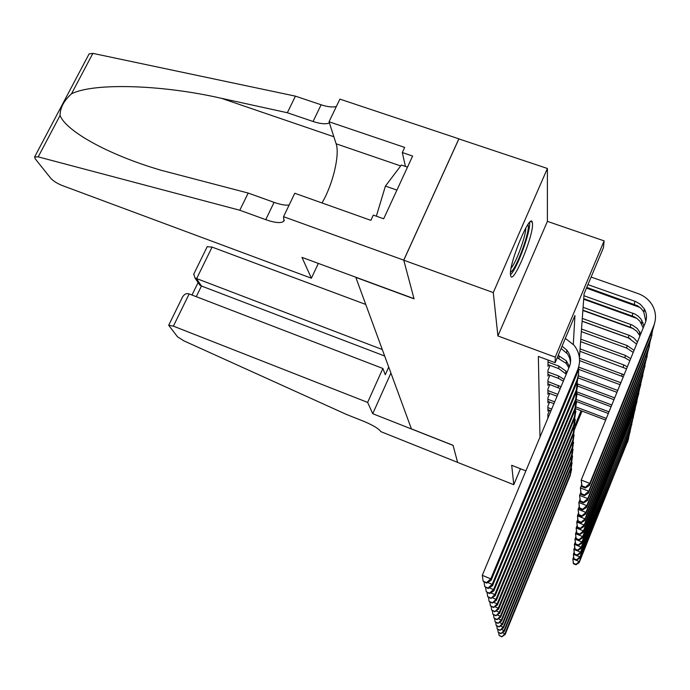 <?xml version="1.0" encoding="UTF-8"?>
<svg xmlns="http://www.w3.org/2000/svg" width="690" height="690" viewBox="0 0 690 690"><rect width="100%" height="100%" fill="white"/><g stroke="black" fill="none" stroke-linecap="round" stroke-linejoin="round"><path stroke-width="1.03" d="M532.516 223.922L532.266 222.18C530.153 212.391 508.944 263.364 510.479 274.646L510.721 275.983C513.127 284.875 533.379 236.394 532.516 223.922M457.608 462.412L453.08 445.395L372.738 413.707L367.632 402.408L173.397 326.146L168.688 325.275L177.52 336.815L184.049 340.92L346.389 414.414L363.673 421.28C373.031 425.213 378.758 428.663 380.854 431.63L457.617 462.386L453.054 445.3L411.404 428.878L355.824 277.389L414.052 298.848L403.771 260.225L458.885 138.914L547.403 168.472L493.272 292.586L497.904 335.944L555.234 357.144L604.121 240.888L603.431 247.719L584.085 293.759L579.436 357.8M497.904 335.944L547.403 221.369L547.403 168.472M547.403 221.369L604.121 240.888M457.599 462.386L513.774 484.708L520.45 468.752M403.771 260.225L493.272 292.586M549.542 410.283L547.894 414.241L547.886 418.192M549.628 402.063L547.903 406.194L547.894 411.068L548.403 409.851M549.723 393.481L547.912 397.794L547.903 402.874L548.438 401.606M549.818 384.528L547.929 389.031L547.92 394.335L548.472 393.015M549.921 375.162L547.938 379.88L547.929 385.417L548.516 384.037M550.034 365.372L547.955 370.306L547.946 376.102L548.55 374.653M548.076 360.042L547.955 366.356L548.593 364.838M573.304 344.362L574.951 315.502L555.139 362.664L538.355 356.437L539.994 437.098M525.892 470.891L511.704 465.302L513.774 484.708M555.139 362.664L555.234 357.144M582.05 411.102L574.166 430.25L572.622 442.238L574.149 435.054M574.839 425.859L581.075 410.731M578.789 366.632L578.66 368.382M578.039 377.025L577.927 378.474M577.314 386.935L577.228 388.108M576.624 396.388L576.564 397.302M575.969 405.418L575.926 406.099M575.348 414.052L575.313 414.526M562.065 346.164L566.801 350.08C570.777 355.126 571.656 360.629 569.423 366.588L482.293 575.331L490.788 578.884L577.754 369.676C581.04 360.913 579.816 352.78 574.089 345.276L565.352 338.359M561.108 348.459L567.629 354.039L569.698 358.153L570.501 362.638M486.536 582.602L483.138 581.187L486.683 583.154L486.536 582.602L490.788 578.884L491.142 580.281L577.573 372.307L579.393 363.596M491.142 580.281L486.683 583.154M483.138 581.187L482.293 575.331M581.911 486.692L585.318 488.037L585.422 487.252L581.998 485.907L581.911 486.692L581.221 480.05L589.795 483.405L653.801 325.628C656.414 318.771 655.983 312.07 652.499 305.532C649.247 299.9 644.417 295.906 638.009 293.569L591.097 277.061M587.914 284.634L635.714 301.556L640.355 304.299L644.348 308.947C646.806 313.381 647.142 317.935 645.357 322.618L581.221 480.05L581.998 485.907M586.759 287.402L637.595 305.774L641.105 308.49L643.761 311.932L645.806 321.35M585.422 487.252L589.795 483.405L589.527 485.389L653.154 328.526L654.56 323.455M589.527 485.389L585.318 488.037M527.893 224.561C531.171 228.597 516.241 269.799 510.781 271.903L510.548 272.015M510.479 274.715C516.931 269.29 531.033 230.796 529.601 222.404M407.505 167.144L401.356 165.039L385.417 186.093L376.352 216.177M396.914 190.095L385.417 186.093M511.109 268.151C516.353 262.166 525.952 235.92 525.806 227.924M311.397 278.208L62.298 185.55C57.175 183.471 53.354 181.082 50.853 178.382L35.216 158.829L34.595 156.975L38.192 156.863L239.801 210.234L265.745 219.662C275.327 222.999 281.391 223.457 283.918 221.05L283.547 216.695L403.745 260.147L414 298.658L301.97 257.379L311.397 278.208L318.34 263.416M34.595 156.975L89.105 53.915L92.865 53.372L295.415 96.143L287.333 112.737L221.404 98.308C160.046 84.24 92.495 82.904 71.493 93.831C63.937 100.593 60.125 107.812 60.056 115.472C65.921 130.833 107.381 154.577 161.339 170.335L248.176 193.053L274.077 202.36C280.468 204.62 285.496 205.508 289.145 205.016M248.176 193.053L239.801 210.234M295.415 96.143L321.117 104.785C327.465 106.872 332.537 107.459 336.332 106.545M329.44 123.01C325.714 124.373 320.264 123.864 313.07 121.492L287.333 112.737M403.745 260.147L458.867 138.828L339.894 99.119L329.035 121.768L404.685 147.418L402.305 152.542L405.418 166.428M283.547 216.695L294.777 193.26L370.884 220.352L373.316 215.108L383.683 218.782L412.62 156.052L402.305 152.542M329.035 121.768L336.134 143.805C340.049 154.802 332.615 185.291 321.963 202.938M365.752 304.445L212.072 247.098L196.572 278.769L201.454 286.022L196.262 296.674M382.295 349.52L194.968 277.941L199.876 285.194L201.454 286.022L384.675 356.023M372.738 413.707L390.928 373.066M367.632 402.408L382.881 368.469L385.27 374.722L388.72 367.037M382.881 368.469L189.155 293.94L173.397 326.146M207.198 246.692L212.072 247.098M182.289 297.511L182.557 296.967C184.394 294.035 186.593 293.026 189.155 293.94M198.349 282.935L199.876 285.194M193.787 274.059L194.968 277.941M557.21 357.731L566.223 363.423L568.879 367.882M558.176 355.428L566.335 360.818L569.44 366.537M488.046 587.992L484.734 586.604L488.192 588.51L488.046 587.992L492.194 584.37L577.03 380L578.651 373.842L578.539 367.494M487.709 582.489L492.194 584.37L492.531 585.698L576.849 382.51L578.625 374.023M492.531 585.698L488.192 588.51M484.734 586.604L484.078 582.058M547.964 364.605L558.736 368.607L566.266 374.144M547.964 362.078L558.805 366.097L565.895 371.056L566.964 372.488M489.477 593.115L486.252 591.753L489.624 593.607L489.477 593.115L493.531 589.588L576.331 389.85L577.832 377.74M489.279 587.802L493.531 589.588L493.859 590.856L576.159 392.239L577.901 383.968M493.859 590.856L489.624 593.607M486.252 591.753L485.631 587.44M547.946 374.429L558.477 378.362L563.333 381.173M547.955 372.014L558.546 375.964L564.084 379.371M490.849 597.997L487.692 596.66L490.987 598.471L494.808 594.556L575.667 399.234L577.15 387.513M490.771 592.865L494.808 594.556L495.118 595.763L575.503 401.52L577.202 393.455M495.118 595.763L490.987 598.471M487.692 596.66L487.106 592.555M547.938 383.821L560.237 388.591M547.938 381.51L561.022 386.711M492.16 602.646L489.072 601.352L492.281 603.103L496.024 599.3L575.029 408.204L576.504 396.845M492.186 597.687L496.024 599.3L496.317 600.455L574.874 410.386L576.538 402.512M496.317 600.455L492.281 603.103M489.072 601.352L488.511 597.428M639.984 307.464L586.457 288.11M583.938 295.725L635.214 314.174L638.138 316.106L641.105 319.237L643.951 326.068M583.731 298.675L633.903 316.65L636.913 318.444L640.027 321.411L643.192 327.923M581.058 494.368L584.387 495.679L584.482 494.928L581.144 493.617L581.058 494.368L580.394 487.908L588.751 491.194L651.248 337.005L652.895 329.147M581.575 484.984L580.394 487.908L581.144 493.617M584.482 494.928L588.751 491.194L588.492 493.074L650.627 339.765L651.998 334.84M645.59 311.613L644.089 310.267M588.492 493.074L584.387 495.679M636.818 318.375L583.688 299.219M583.102 307.335L632.394 325.085L637.275 328.518L640.786 333.831M582.895 310.164L631.902 327.828L636.758 331.243L639.958 335.858M580.255 501.665L583.507 502.95L583.593 502.242L580.333 500.949L580.255 501.665L579.6 495.386L587.751 498.603L648.807 347.846L650.428 340.256M580.721 492.608L579.6 495.386L580.333 500.949M583.593 502.242L587.751 498.603L587.509 500.405L648.221 350.477L649.557 345.69M643.028 322.722L641.838 321.661M587.509 500.405L583.507 502.95M633.61 328.751L582.869 310.474M582.291 318.435L629.651 335.513L633.791 337.953L637.439 342.042M582.093 321.126L628.426 337.85L636.594 344.12M579.479 508.634L582.653 509.893L582.74 509.211L579.557 507.952L579.479 508.634L578.841 502.518L586.802 505.666L646.487 358.188L648.065 350.856M579.911 499.879L578.841 502.518L579.557 507.952M582.74 509.211L586.802 505.666L586.578 507.383L645.918 360.697L647.229 356.049M640.57 333.305L639.682 332.528M586.578 507.383L582.653 509.893M630.212 338.609L582.093 321.238M581.523 329.035L627.081 345.543L634.058 350.348M581.334 331.614L626.641 348.053L633.213 352.426M578.746 515.275L581.851 516.508L581.929 515.861L578.824 514.619L578.746 515.275L578.116 509.324L585.896 512.411L644.27 368.063L645.806 360.982M579.143 506.805L578.116 509.324L578.824 514.619M581.929 515.861L585.896 512.411L585.681 514.05L643.727 370.47L644.995 365.942M585.681 514.05L581.851 516.508M547.92 392.8L557.046 396.241M547.92 390.592L557.839 394.326M493.402 607.096L490.392 605.82L493.523 607.528L497.188 603.828L574.425 416.786L575.883 405.755M493.531 602.284L497.188 603.828L497.464 604.932L574.278 418.873L575.9 411.18M497.464 604.932L493.523 607.528M490.392 605.82L489.848 602.077M580.782 339.178L625.347 355.419L630.686 358.619M580.609 341.654L624.924 357.825L629.849 360.672M578.048 521.623L581.075 522.83L581.153 522.209L578.116 521.002L578.048 521.623L577.427 515.818L585.034 518.854L642.14 377.508L643.649 370.651M578.401 513.42L577.427 515.818L578.116 521.002M581.153 522.209L585.034 518.854L584.827 520.415L641.631 379.811L642.873 375.403M584.827 520.415L581.075 522.83M547.912 401.408L553.941 403.693M547.912 399.294L554.7 401.856M494.592 611.34L491.651 610.098L494.713 611.754L498.292 608.157L573.839 424.997L575.279 414.285M494.808 606.683L498.292 608.157L498.568 609.21L573.701 426.989L575.288 419.477M498.568 609.21L494.713 611.754M491.651 610.098L491.133 606.519M580.083 348.899L623.682 364.872L627.365 366.787M579.911 351.27L626.537 368.805M577.375 527.686L580.342 528.876L580.411 528.29L577.444 527.091L577.375 527.686L576.771 522.028L584.206 525.004L640.113 386.555L641.588 379.914M577.694 519.743L576.771 522.028L577.444 527.091M580.411 528.29L584.206 525.004L584.007 526.505L639.621 388.755L640.829 384.459M584.007 526.505L580.342 528.876M547.894 409.653L550.956 410.817M547.903 407.626L551.69 409.067M495.731 615.411L492.85 614.186L495.843 615.808L499.353 612.297L573.286 432.854L574.71 422.453M496.024 610.883L499.353 612.297L499.612 613.307L573.149 434.769L574.71 427.429M499.612 613.307L495.843 615.808M492.85 614.186L492.358 610.762M579.479 358.248L624.088 374.825M579.591 360.62L623.277 376.818M576.736 533.499L579.635 534.664L579.704 534.103L576.797 532.93L576.736 533.499L576.141 527.979L583.412 530.895L638.164 395.215L639.604 388.781M577.03 525.789L576.141 527.979L576.797 532.93M579.704 534.103L583.412 530.895L583.223 532.335L637.689 397.328L638.88 393.136M583.223 532.335L579.635 534.664M547.886 415.622L548.809 415.975M496.826 619.301L494.006 618.102L496.929 619.68L500.371 616.265L572.752 440.401M497.188 614.911L500.371 616.265L500.621 617.222L572.622 442.238M500.621 617.222L496.929 619.68M494.006 618.102L493.531 614.825M578.755 367.158L620.862 382.734M578.755 369.392L620.068 384.692M576.116 539.071L578.962 540.21L579.022 539.666L576.176 538.519L576.116 539.071L575.538 533.681L582.662 536.544L636.301 403.521L637.707 397.242M576.383 531.585L575.538 533.681L576.176 538.519M579.022 539.666L582.662 536.544L582.472 537.915L635.844 405.548L636.999 401.459M582.472 537.915L578.962 540.21M497.87 623.036L495.109 621.854L497.973 623.398L501.345 620.06L572.243 447.638L573.632 437.788M498.309 618.766L501.345 620.06L501.587 620.983L572.114 449.397L573.614 442.368M501.587 620.983L497.973 623.398M495.109 621.854L494.652 618.714M578.323 375.809L617.723 390.454M577.979 377.835L616.955 392.334M575.529 544.41L578.306 545.531L578.375 545.005L575.589 543.884L575.529 544.41L574.96 539.14L581.929 541.952L634.507 411.499L635.895 405.332M575.77 537.139L574.96 539.14L575.589 543.884M578.375 545.005L581.929 541.952L581.756 543.272L635.205 409.455M581.756 543.272L578.306 545.531M498.879 626.615L496.17 625.459L498.974 626.96L502.286 623.708L571.751 454.581L573.114 444.998M499.37 622.466L502.286 623.708L502.51 624.597L571.63 456.28L573.097 449.397M502.51 624.597L498.974 626.96M496.17 625.459L495.731 622.44M577.875 384.114L614.704 397.863M577.53 386.055L613.962 399.674M574.96 549.533L577.685 550.637L577.746 550.137L575.02 549.024L574.96 549.533L574.399 544.384L581.23 547.144L632.79 419.149L634.144 413.103M575.175 542.461L574.399 544.384L575.02 549.024M577.746 550.137L581.23 547.144L581.066 548.412L633.472 417.131M581.066 548.412L577.685 550.637M499.845 630.048L497.188 628.918L499.94 630.384L503.183 627.21L571.277 461.265L572.631 451.924M500.388 626.02L503.183 627.21L503.398 628.064L571.165 462.895L572.596 456.159M503.398 628.064L499.94 630.384M497.188 628.918L496.774 626.02M577.332 392.067L611.797 404.987M577.125 393.981L611.09 406.721M574.416 554.45L577.09 555.536L577.15 555.053L574.468 553.966L574.416 554.45L573.864 549.421L580.566 552.138L631.134 426.515L632.471 420.572M574.606 547.575L573.864 549.421L574.468 553.966M577.15 555.053L580.566 552.138L580.402 553.354L631.816 424.505M580.402 553.354L577.09 555.536M500.768 633.351L498.163 632.238L500.862 633.679L504.045 630.574L570.82 467.691L572.157 458.591M501.363 629.427L504.045 630.574L504.252 631.393L570.708 469.26L572.122 462.662M504.252 631.393L500.862 633.679M498.163 632.238L497.766 629.461M576.702 399.674L609.011 411.835M576.633 401.563L608.33 413.508M573.899 559.185L576.512 560.254L576.573 559.788L573.951 558.719L573.899 559.185L573.356 554.26L579.919 556.934L629.539 433.596L630.858 427.757M574.063 552.492L573.356 554.26L573.951 558.719M576.573 559.788L579.919 556.934L579.764 558.098L630.212 431.604M579.764 558.098L576.512 560.254M501.665 636.534L499.103 635.438L501.751 636.844L504.873 633.808L570.38 473.883L571.7 465M502.303 632.704L504.873 633.808L505.08 634.593L570.276 475.393L571.656 468.915M505.08 634.593L501.751 636.844M499.103 635.438L498.723 632.764M576.003 406.971L606.329 418.425M576.064 408.834L605.673 420.038M573.39 563.739L575.96 564.782L576.021 564.342L573.442 563.29L573.39 563.739L572.855 558.917L579.298 561.539L628.012 440.41L629.297 434.674M573.545 557.218L572.855 558.917L573.442 563.29M576.021 564.342L579.298 561.539L579.152 562.669L628.676 438.443M579.152 562.669L575.96 564.782M577.754 369.676L577.573 372.307M634.86 301.228L634.334 304.255M653.801 325.628L653.154 328.526M274.077 202.36L265.745 219.662M313.07 121.492L321.117 104.785M92.865 53.372L71.493 93.831M60.056 115.472L38.192 156.863M221.404 98.308L333.865 136.749M400.666 165.945L336.134 143.805M559.081 355.764L559.004 358.395M577.03 380L576.849 382.51M558.805 366.097L558.736 368.607M576.331 389.85L576.159 392.239M558.546 375.964L558.477 378.362M575.667 399.234L575.503 401.52M558.296 385.391L558.236 387.685M575.029 408.204L574.874 410.386M632.782 313.105L632.273 315.986M651.248 337.005L650.627 339.765M630.789 324.421L630.306 327.172M648.807 347.846L648.221 350.477M628.892 335.228L628.426 337.85M646.487 358.188L645.918 360.697M627.081 345.543L626.641 348.053M644.27 368.063L643.727 370.47M574.425 416.786L574.278 418.873M625.347 355.419L624.924 357.825M642.14 377.508L641.631 379.811M573.839 424.997L573.701 426.989M623.682 364.872L623.277 367.175M640.113 386.555L639.621 388.755M573.286 432.854L573.149 434.769M622.087 373.937L621.707 376.145M638.164 395.215L637.689 397.328M620.56 382.622L620.301 384.114M636.301 403.521L635.844 405.548M572.243 447.638L572.114 449.397M634.507 411.499L634.076 413.439M571.751 454.581L571.63 456.28M632.79 419.149L632.368 421.021M571.277 461.265L571.165 462.895M631.134 426.515L630.729 428.309M570.82 467.691L570.708 469.26M629.539 433.596L629.151 435.321M570.38 473.883L570.276 475.393M628.012 440.41L627.633 442.074M532.266 222.18L530.567 221.594M566.801 350.08L566.68 352.814M644.348 308.947L643.761 311.932M284.349 220.145L283.918 221.05M168.688 325.275L182.557 296.967M198.09 282.555L191.993 295.035M193.631 274.379L207.259 246.563M566.335 360.818L566.223 363.423M565.895 371.056L565.783 373.54M642.036 320.669L641.467 323.507M639.82 331.838L639.285 334.547"/></g></svg>
